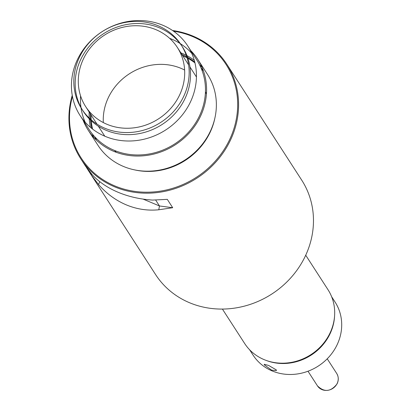 <?xml version="1.0" encoding="UTF-8"?>
<svg xmlns="http://www.w3.org/2000/svg" width="411" height="411" viewBox="0 0 411 411"><rect width="100%" height="100%" fill="white"/><g stroke="black" fill="none" stroke-linecap="round" stroke-linejoin="round"><path stroke-width="0.62" d="M222.408 309.067L244.663 343.509A49.597 45.297 -32.9 0 0 264.037 359.584A49.597 45.297 -32.9 0 0 321.443 345.738A49.597 45.297 -32.9 0 0 327.978 289.668L305.722 255.226M182.736 55.768A64.095 58.542 147.1 0 1 187.092 57.848M187.93 58.3A64.095 58.542 147.1 0 1 194.958 62.898M201.354 68.668A64.095 58.542 147.1 0 1 203.476 71.052M214.912 117.947A64.095 58.542 147.1 0 1 134.556 169.877M181.893 54.463A64.095 58.542 147.1 0 1 186.779 56.826M187.575 57.268A64.095 58.542 147.1 0 1 194.763 62.102M201.046 67.938A64.095 58.542 147.1 0 1 203.301 70.558M80.695 158.661L85.514 166.111L92.275 174.839C99.102 182.083 107.744 187.909 118.198 192.317C128.684 196.684 140.115 199.268 152.496 200.075L167.303 199.366L172.702 207.719L158.769 209.774C147.616 210.869 136.796 209.24 126.321 204.884C115.861 200.465 106.603 193.689 98.542 184.544L91.057 174.696L155.579 274.543A86.988 79.446 -32.9 0 0 189.553 302.737A86.988 79.446 -32.9 0 0 303.935 258.879A86.988 79.446 -32.9 0 0 301.7 180.116L226.815 64.234A86.988 79.446 147.1 0 1 229.05 142.997A86.988 79.446 147.1 0 1 114.669 186.856A86.988 79.446 147.1 0 1 80.695 158.661A86.988 79.446 147.1 0 1 72.244 95.347M173.483 31.149A86.228 78.753 147.1 0 1 228.223 142.458A86.228 78.753 147.1 0 1 123.007 188.839A86.228 78.753 147.1 0 1 72.444 96.441M236.274 78.907L237.183 80.273M172.569 30.517A86.988 79.446 147.1 0 1 192.846 36.04A86.988 79.446 147.1 0 1 226.815 64.234M91.057 174.696L86.418 167.477M143.069 199.094L159.478 205.968L158.769 209.774M98.542 184.544L99.775 181.667M172.702 207.719L159.478 205.968L155.671 200.075M92.372 174.942L90.04 173.082M96.498 140.177A64.095 58.542 147.1 0 1 95.198 137.264M92.567 129.069A64.095 58.542 147.1 0 1 91.263 120.767M91.196 119.817A64.095 58.542 147.1 0 1 91.088 114.993M96.123 139.817A64.095 58.542 147.1 0 1 94.658 136.688M91.92 128.561A64.095 58.542 147.1 0 1 90.466 120.017M90.394 119.113A64.095 58.542 147.1 0 1 90.245 113.688M83.099 120.197A65.241 59.585 -32.9 0 0 88.165 130.153A65.241 59.585 -32.9 0 0 113.647 151.299A65.241 59.585 -32.9 0 0 189.158 133.082A65.241 59.585 -32.9 0 0 197.758 59.333A65.241 59.585 -32.9 0 0 190.766 50.62M186.26 55.285A65.241 59.585 -32.9 0 0 182.063 53.327A65.241 59.585 -32.9 0 0 180.835 52.829M89.187 112.049A65.241 59.585 -32.9 0 0 89.197 118.008M89.244 118.805A65.241 59.585 -32.9 0 0 90.471 127.374M92.403 134.063A65.241 59.585 -32.9 0 0 93.687 137.315M88.165 130.153L97.946 145.289A65.241 59.585 -32.9 0 0 123.428 166.44A65.241 59.585 -32.9 0 0 198.945 148.222A65.241 59.585 -32.9 0 0 207.54 74.473L197.758 59.333M78.46 57.535A64.095 58.542 -32.9 0 0 80.104 115.568A64.095 58.542 -32.9 0 0 105.139 136.344A64.095 58.542 -32.9 0 0 189.42 104.029A64.095 58.542 -32.9 0 0 187.776 45.991A64.095 58.542 -32.9 0 0 162.741 25.215A64.095 58.542 -32.9 0 0 78.46 57.535M179.987 43.438A64.095 58.542 -32.9 0 0 171.762 39.179A64.095 58.542 -32.9 0 0 169.63 38.336M80.577 95.881A64.095 58.542 -32.9 0 0 80.972 107.42M81.029 107.821A64.095 58.542 -32.9 0 0 85.164 122.195M80.104 115.568L89.13 129.532A64.095 58.542 -32.9 0 0 114.16 150.308A64.095 58.542 -32.9 0 0 188.351 132.414A64.095 58.542 -32.9 0 0 196.797 59.955L187.776 45.991M81.825 109.095L83.176 111.181A59.138 54.011 -32.9 0 0 106.269 130.349A59.138 54.011 -32.9 0 0 184.03 100.531A59.138 54.011 -32.9 0 0 182.51 46.988L181.164 44.902A59.138 54.011 -32.9 0 0 158.065 25.734A59.138 54.011 -32.9 0 0 80.304 55.547A59.138 54.011 -32.9 0 0 81.825 109.095A59.138 54.011 -32.9 0 0 104.923 128.263A59.138 54.011 -32.9 0 0 182.679 98.445A59.138 54.011 -32.9 0 0 181.164 44.902M181.826 45.95A59.138 54.011 -32.9 0 0 159.417 27.82A59.138 54.011 -32.9 0 0 81.655 57.638A59.138 54.011 -32.9 0 0 82.513 110.127M178.718 96.785A54.56 49.829 147.1 0 1 106.978 124.292A54.56 49.829 147.1 0 1 85.668 106.608A54.56 49.829 147.1 0 1 84.27 57.211A54.56 49.829 147.1 0 1 156.01 29.7A54.56 49.829 147.1 0 1 177.316 47.383A54.56 49.829 147.1 0 1 178.718 96.785M206.425 94.098A54.56 49.829 -32.9 0 0 205.438 91.776M184.626 70.04A54.56 49.829 -32.9 0 0 180.968 68.329A54.56 49.829 -32.9 0 0 127.621 74.977A54.56 49.829 -32.9 0 0 103.32 122.581M114.592 150.488A54.56 49.829 -32.9 0 0 116.298 152.337M191.742 53.327A64.095 58.542 -32.9 0 0 180.331 43.653M202.017 67.312A65.241 59.585 -32.9 0 0 199.582 64.804M194.28 60.294A65.241 59.585 -32.9 0 0 186.969 55.655M276.274 369.869L276.398 370.588L271.63 370.147L264.386 364.886L264.206 364.269L268.594 365.446L276.274 369.869M249.6 349.74L253.063 355.099A48.837 44.604 -32.9 0 0 272.133 370.928A48.837 44.604 -32.9 0 0 328.661 357.293A48.837 44.604 -32.9 0 0 335.099 302.09L331.636 296.732M334.564 316.162A48.837 44.604 147.1 0 1 266.112 360.396M336.989 383.812A11.446 10.455 -32.9 0 0 336.696 373.45C338.69 376.815 338.798 380.319 337.02 383.961C330.798 391.858 324.279 392.495 317.467 385.878A11.446 10.455 -32.9 0 0 327.382 390.352A11.446 10.455 -32.9 0 0 336.989 383.812M177.316 47.383L188.628 64.887M189.974 66.972L196.437 76.975M85.668 106.608L96.981 124.107M98.332 126.198L104.795 136.2M307.998 371.225L317.467 385.878M327.228 358.798L336.696 373.45"/></g></svg>
